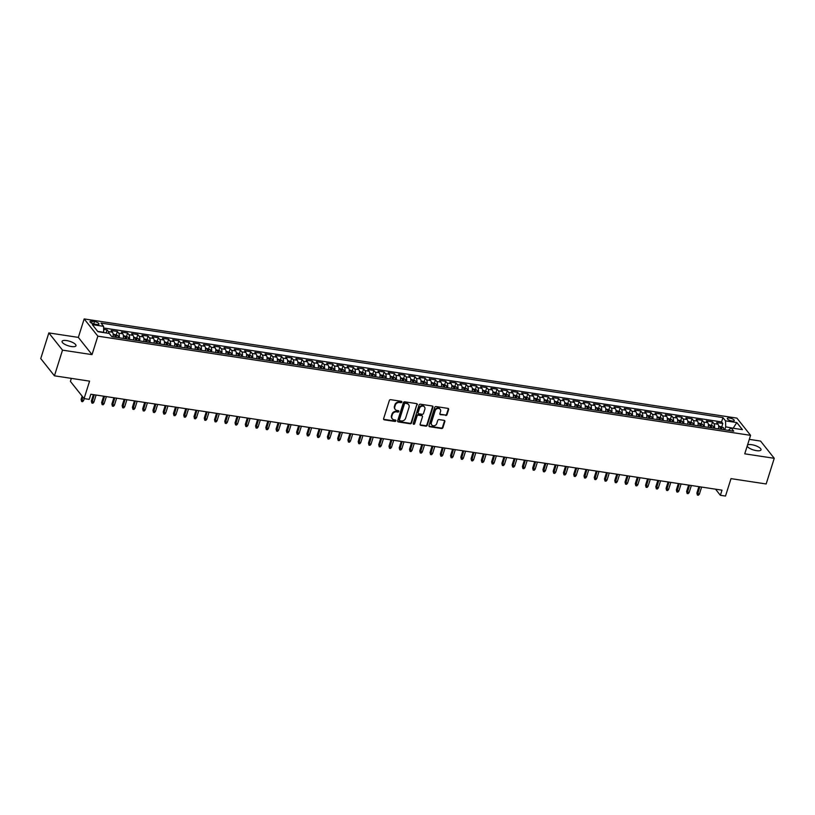 <?xml version="1.0" encoding="UTF-8"?>
<svg xmlns="http://www.w3.org/2000/svg" width="815" height="815" viewBox="0 0 815 815"><rect width="100%" height="100%" fill="white"/><g stroke="black" fill="none" stroke-linecap="round" stroke-linejoin="round"><path stroke-width="1.22" d="M401.846 402.111A0.784 0.662 141.6 0 0 401.357 401.296L390.66 399.676A1.121 0.947 141.6 0 0 389.336 400.532L383.61 418.666A1.121 0.947 141.6 0 0 384.303 419.827L395.01 421.447A0.784 0.662 141.6 0 0 395.448 420.041L394.063 419.827A3.576 3.046 141.6 0 1 392.29 418.829A3.576 3.046 141.6 0 1 391.862 416.119L392.341 414.601A3.576 3.046 141.6 0 1 396.579 411.87L397.964 412.074A0.784 0.662 141.6 0 0 398.403 410.668L397.017 410.454A3.576 3.046 141.6 0 1 395.244 409.456A3.576 3.046 141.6 0 1 394.817 406.746L395.295 405.228A3.576 3.046 141.6 0 1 399.533 402.498L400.919 402.712A0.784 0.662 141.6 0 0 401.846 402.111M395.071 409.212A3.576 3.046 141.6 0 1 394.868 408.987A3.576 3.046 141.6 0 1 394.45 406.278L394.918 404.77A3.576 3.046 141.6 0 1 399.167 402.029L400.542 402.243A0.784 0.662 141.6 0 0 401.5 401.337M383.61 419.246A1.121 0.947 141.6 0 0 383.936 419.358L394.643 420.988A0.784 0.662 141.6 0 0 395.591 420.071M392.117 418.584A3.576 3.046 141.6 0 1 391.913 418.36A3.576 3.046 141.6 0 1 391.495 415.65L391.964 414.142A3.576 3.046 141.6 0 1 396.212 411.402L397.598 411.616A0.784 0.662 141.6 0 0 398.545 410.709M747.172 446.121A7.284 2.364 17.5 0 0 756.432 450.644A7.284 2.364 17.5 0 0 761.016 449.849A7.284 2.364 17.5 0 0 751.705 444.684A7.284 2.364 17.5 0 0 747.538 444.97M66.657 340.578A7.284 2.364 17.5 0 0 62.072 341.373A7.284 2.364 17.5 0 0 71.384 346.538A7.284 2.364 17.5 0 0 75.968 345.754A7.284 2.364 17.5 0 0 66.657 340.578M729.608 418.034A3.637 1.182 17.5 0 0 727.316 418.431A3.637 1.182 17.5 0 0 731.972 421.019A3.637 1.182 17.5 0 0 734.264 420.622A3.637 1.182 17.5 0 0 729.608 418.034M445.683 415.477A1.121 0.947 141.6 0 0 447.017 414.621L448.617 409.538A1.121 0.947 141.6 0 0 447.924 408.376L436.035 406.573A1.121 0.947 141.6 0 0 434.711 407.419L428.996 425.562A1.121 0.947 141.6 0 0 429.688 426.724L441.577 428.527A1.121 0.947 141.6 0 0 442.902 427.671L444.837 421.528A1.121 0.947 141.6 0 0 444.144 420.367L439.061 419.593A1.121 0.947 141.6 0 0 437.737 420.448L436.769 423.494A2.985 2.547 141.6 0 1 431.38 422.679L435.149 410.74A2.985 2.547 141.6 0 1 440.538 411.555L439.906 413.541A1.121 0.947 141.6 0 0 440.599 414.703L445.316 415.008A1.121 0.947 141.6 0 0 446.64 414.163L448.25 409.069A1.121 0.947 141.6 0 0 448.26 408.488M62.521 350.144L92.024 354.627L78.342 337.4L48.839 332.917L62.521 350.144L54.432 375.807L89.579 381.145L84.077 398.596L89.212 399.381L90.822 394.246L721.998 490.161L720.379 495.296L725.503 496.07L731.004 478.629L766.161 483.967L774.25 458.305L760.568 441.078L749.301 439.366M92.024 354.627L97.851 336.157L750.574 435.342L744.747 453.823L774.25 458.305M417.29 404.78A1.121 0.947 141.6 0 0 416.597 403.619L404.709 401.805A1.121 0.947 141.6 0 0 403.384 402.661L397.669 420.795A1.121 0.947 141.6 0 0 398.362 421.956L410.24 423.769A1.121 0.947 141.6 0 0 411.565 422.914L416.913 404.311A1.121 0.947 141.6 0 0 416.923 403.731M420.377 404.189L432.266 405.992A1.121 0.947 141.6 0 1 432.948 407.154L427.233 425.287A1.121 0.947 141.6 0 1 425.909 426.143L420.825 425.369A1.121 0.947 141.6 0 1 420.132 424.207L422.455 416.852A1.121 0.947 141.6 0 0 421.763 415.701L418.39 415.181A1.121 0.947 141.6 0 0 417.066 416.037L414.652 423.698A0.784 0.662 141.6 0 1 413.236 423.484L419.053 405.045A1.121 0.947 141.6 0 1 420.377 404.189M54.432 375.807L40.75 358.58L48.839 332.917M721.825 426.622L722.813 423.464L716.66 422.527L718.005 424.228L713.909 423.606A4.554 1.864 98.6 0 1 714.409 428.252M711.556 425.063L712.555 421.905L706.401 420.968L707.746 422.669L703.64 422.048A4.554 1.864 98.6 0 1 704.15 426.693M701.297 423.505L702.296 420.346L696.132 419.409L697.487 421.111L693.382 420.489A4.554 1.864 98.6 0 1 693.881 425.135M691.028 421.946L692.027 418.788L685.873 417.851L687.218 419.552L683.113 418.93A4.554 1.864 98.6 0 1 683.622 423.576M680.769 420.387L681.768 417.229L675.604 416.292L676.959 417.993L672.854 417.372A4.554 1.864 98.6 0 1 673.353 422.017M670.511 418.829L671.499 415.67L665.346 414.733L666.69 416.434L662.595 415.803A4.554 1.864 98.6 0 1 663.094 420.459M660.242 417.27L661.24 414.112L655.087 413.174L656.432 414.876L652.326 414.244A4.554 1.864 98.6 0 1 652.835 418.9M649.983 415.711L650.981 412.553L644.818 411.616L646.173 413.307L642.067 412.685A4.554 1.864 98.6 0 1 642.566 417.341M639.714 414.142L640.712 410.984L634.559 410.057L635.904 411.748L631.798 411.127A4.554 1.864 98.6 0 1 632.308 415.772M629.455 412.584L630.453 409.425L624.29 408.488L625.645 410.19L621.539 409.568A4.554 1.864 98.6 0 1 622.039 414.214M619.196 411.025L620.184 407.867L614.031 406.93L615.376 408.631L611.281 408.009A4.554 1.864 98.6 0 1 611.78 412.655M608.927 409.466L609.926 406.308L603.772 405.371L605.117 407.072L601.012 406.451A4.554 1.864 98.6 0 1 601.521 411.096M598.668 407.907L599.667 404.749L593.503 403.812L594.858 405.513L590.753 404.892A4.554 1.864 98.6 0 1 591.252 409.538M588.399 406.349L589.398 403.191L583.245 402.253L584.589 403.955L580.484 403.333A4.554 1.864 98.6 0 1 580.993 407.979M578.141 404.79L579.139 401.632L572.976 400.695L574.331 402.396L570.225 401.775A4.554 1.864 98.6 0 1 570.724 406.42M567.882 403.231L568.87 400.073L562.717 399.136L564.062 400.837L559.966 400.216A4.554 1.864 98.6 0 1 560.465 404.861M557.613 401.673L558.611 398.515L552.458 397.577L553.803 399.279L549.697 398.647A4.554 1.864 98.6 0 1 550.207 403.303M547.354 400.114L548.352 396.956L542.189 396.019L543.544 397.72L539.438 397.088A4.554 1.864 98.6 0 1 539.938 401.744M537.085 398.555L538.083 395.397L531.93 394.46L533.275 396.151L529.169 395.53A4.554 1.864 98.6 0 1 529.679 400.185M526.826 396.987L527.825 393.828L521.661 392.901L523.016 394.592L518.911 393.971A4.554 1.864 98.6 0 1 519.41 398.616M516.567 395.428L517.556 392.27L511.402 391.332L512.747 393.034L508.652 392.412A4.554 1.864 98.6 0 1 509.151 397.058M506.298 393.869L507.297 390.711L501.144 389.774L502.488 391.475L498.383 390.854A4.554 1.864 98.6 0 1 498.892 395.499M496.04 392.31L497.038 389.152L490.875 388.215L492.229 389.916L488.124 389.295A4.554 1.864 98.6 0 1 488.623 393.94M485.771 390.752L486.769 387.594L480.616 386.656L481.96 388.358L477.855 387.736A4.554 1.864 98.6 0 1 478.364 392.382M475.512 389.193L476.51 386.035L470.347 385.098L471.702 386.799L467.596 386.178A4.554 1.864 98.6 0 1 468.095 390.823M465.253 387.634L466.241 384.476L460.088 383.539L461.433 385.24L457.337 384.619A4.554 1.864 98.6 0 1 457.836 389.264M454.984 386.076L455.982 382.918L449.829 381.98L451.174 383.682L447.068 383.05A4.554 1.864 98.6 0 1 447.578 387.706M444.725 384.517L445.724 381.359L439.56 380.422L440.915 382.123L436.809 381.491A4.554 1.864 98.6 0 1 437.309 386.147M434.456 382.958L435.454 379.8L429.301 378.863L430.646 380.564L426.54 379.933A4.554 1.864 98.6 0 1 427.05 384.588M424.197 381.4L425.196 378.241L419.032 377.304L420.387 378.995L416.282 378.374A4.554 1.864 98.6 0 1 416.781 383.03M413.939 379.831L414.927 376.673L408.773 375.746L410.118 377.437L406.023 376.815A4.554 1.864 98.6 0 1 406.522 381.461M403.67 378.272L404.668 375.114L398.515 374.177L399.859 375.878L395.754 375.257A4.554 1.864 98.6 0 1 396.263 379.902M393.411 376.713L394.409 373.555L388.246 372.618L389.601 374.319L385.495 373.698A4.554 1.864 98.6 0 1 385.994 378.343M383.152 375.155L384.14 371.997L377.987 371.059L379.332 372.761L375.226 372.139A4.554 1.864 98.6 0 1 375.735 376.785M372.883 373.596L373.881 370.438L367.718 369.501L369.073 371.202L364.967 370.581A4.554 1.864 98.6 0 1 365.466 375.226M362.624 372.037L363.612 368.879L357.459 367.942L358.804 369.643L354.708 369.022A4.554 1.864 98.6 0 1 355.208 373.667M352.355 370.479L353.353 367.321L347.2 366.383L348.545 368.085L344.439 367.463A4.554 1.864 98.6 0 1 344.949 372.109M342.096 368.92L343.095 365.762L336.931 364.825L338.286 366.526L334.181 365.894A4.554 1.864 98.6 0 1 334.68 370.55M331.837 367.361L332.826 364.203L326.672 363.266L328.017 364.967L323.912 364.336A4.554 1.864 98.6 0 1 324.421 368.991M321.568 365.803L322.567 362.644L316.403 361.707L317.758 363.409L313.653 362.777A4.554 1.864 98.6 0 1 314.152 367.433M311.31 364.244L312.298 361.076L306.145 360.149L307.489 361.84L303.394 361.218A4.554 1.864 98.6 0 1 303.893 365.864M301.041 362.675L302.039 359.517L295.886 358.59L297.231 360.281L293.125 359.66A4.554 1.864 98.6 0 1 293.634 364.305M290.782 361.116L291.78 357.958L285.617 357.021L286.972 358.722L282.866 358.101A4.554 1.864 98.6 0 1 283.365 362.746M280.523 359.558L281.511 356.399L275.358 355.462L276.703 357.164L272.597 356.542A4.554 1.864 98.6 0 1 273.106 361.188M270.254 357.999L271.252 354.841L265.089 353.904L266.444 355.605L262.338 354.983A4.554 1.864 98.6 0 1 262.838 359.629M259.995 356.44L260.983 353.282L254.83 352.345L256.175 354.046L252.079 353.425A4.554 1.864 98.6 0 1 252.579 358.07M249.726 354.882L250.725 351.723L244.571 350.786L245.916 352.488L241.811 351.866A4.554 1.864 98.6 0 1 242.32 356.512M239.467 353.323L240.466 350.165L234.302 349.228L235.657 350.929L231.552 350.307A4.554 1.864 98.6 0 1 232.051 354.953M229.209 351.764L230.197 348.606L224.043 347.669L225.388 349.37L221.283 348.738A4.554 1.864 98.6 0 1 221.792 353.394M218.94 350.206L219.938 347.047L213.775 346.11L215.129 347.811L211.024 347.18A4.554 1.864 98.6 0 1 211.523 351.836M208.681 348.647L209.669 345.489L203.516 344.551L204.86 346.253L200.765 345.621A4.554 1.864 98.6 0 1 201.264 350.277M198.412 347.088L199.41 343.92L193.257 342.993L194.602 344.684L190.496 344.062A4.554 1.864 98.6 0 1 191.005 348.708M188.153 345.519L189.151 342.361L182.988 341.434L184.343 343.125L180.237 342.504A4.554 1.864 98.6 0 1 180.736 347.149M177.894 343.961L178.882 340.802L172.729 339.865L174.074 341.566L169.968 340.945A4.554 1.864 98.6 0 1 170.478 345.591M167.625 342.402L168.624 339.244L162.46 338.306L163.815 340.008L159.709 339.386A4.554 1.864 98.6 0 1 160.209 344.032M157.366 340.843L158.355 337.685L152.201 336.748L153.546 338.449L149.451 337.828A4.554 1.864 98.6 0 1 149.95 342.473M147.097 339.285L148.096 336.126L141.942 335.189L143.287 336.89L139.182 336.269A4.554 1.864 98.6 0 1 139.691 340.914M136.839 337.726L137.837 334.568L131.673 333.63L133.028 335.332L128.923 334.71A4.554 1.864 98.6 0 1 129.422 339.356M126.58 336.167L127.568 333.009L121.415 332.072L122.759 333.773L118.654 333.152A4.554 1.864 98.6 0 1 119.163 337.797M116.311 334.608L117.309 331.45L111.146 330.513L112.501 332.214A4.554 1.864 98.6 0 1 113 336.86M94.509 324.095L96.761 324.441A3.525 1.141 17.5 0 0 98.982 324.064A3.525 1.141 17.5 0 0 94.469 321.558L92.217 321.212A3.525 1.141 17.5 0 0 89.996 321.599A3.525 1.141 17.5 0 0 94.509 324.095M97.851 336.157L84.169 318.93L736.892 418.115L750.574 435.342M722.813 423.464L721.581 421.905L722.936 417.596L101.009 323.086L103.597 326.336L103.699 332.581L105.797 332.897M722.936 417.596L725.523 420.856L736.811 422.567L742.434 429.648L731.147 427.926L733.734 431.186L111.808 336.677L109.22 333.416L97.922 331.705L92.309 324.625L103.597 326.336M106.082 332.938L107.04 329.892L108.395 331.583A4.554 1.864 98.6 0 1 109.006 333.386M117.309 331.45L118.654 333.152M127.568 333.009L128.923 334.71M137.837 334.568L139.182 336.269M148.096 336.126L149.451 337.828M158.355 337.685L159.709 339.386M168.624 339.244L169.968 340.945M178.882 340.802L180.237 342.504M189.151 342.361L190.496 344.062M199.41 343.92L200.765 345.621M209.669 345.489L211.024 347.18M219.938 347.047L221.283 348.738M230.197 348.606L231.552 350.307M240.466 350.165L241.811 351.866M250.725 351.723L252.079 353.425M260.983 353.282L262.338 354.983M271.252 354.841L272.597 356.542M281.511 356.399L282.866 358.101M291.78 357.958L293.125 359.66M302.039 359.517L303.394 361.218M312.298 361.076L313.653 362.777M322.567 362.644L323.912 364.336M332.826 364.203L334.181 365.894M343.095 365.762L344.439 367.463M353.353 367.321L354.708 369.022M363.612 368.879L364.967 370.581M373.881 370.438L375.226 372.139M384.14 371.997L385.495 373.698M394.409 373.555L395.754 375.257M404.668 375.114L406.023 376.815M414.927 376.673L416.282 378.374M425.196 378.241L426.54 379.933M435.454 379.8L436.809 381.491M445.724 381.359L447.068 383.05M455.982 382.918L457.337 384.619M466.241 384.476L467.596 386.178M476.51 386.035L477.855 387.736M486.769 387.594L488.124 389.295M497.038 389.152L498.383 390.854M507.297 390.711L508.652 392.412M517.556 392.27L518.911 393.971M527.825 393.828L529.169 395.53M538.083 395.397L539.438 397.088M548.352 396.956L549.697 398.647M558.611 398.515L559.966 400.216M568.87 400.073L570.225 401.775M579.139 401.632L580.484 403.333M589.398 403.191L590.753 404.892M599.667 404.749L601.012 406.451M609.926 406.308L611.281 408.009M620.184 407.867L621.539 409.568M630.453 409.425L631.798 411.127M640.712 410.984L642.067 412.685M650.981 412.553L652.326 414.244M661.24 414.112L662.595 415.803M671.499 415.67L672.854 417.372M681.768 417.229L683.113 418.93M692.027 418.788L693.382 420.489M702.296 420.346L703.64 422.048M712.555 421.905L713.909 423.606M721.581 421.905L103.648 327.997M107.04 329.892L103.688 329.382M732.807 428.181L725.707 426.826L724.759 429.831M103.78 332.306L97.668 331.379M71.343 378.374L70.396 381.369L84.077 398.596M78.342 337.4L84.169 318.93M715.519 489.173L720.379 495.296M733.154 428.232L736.811 422.567M728.315 430.371L731.147 427.926M123.269 338.419A4.554 1.864 -81.4 0 0 122.759 333.773M133.528 339.977A4.554 1.864 -81.4 0 0 133.028 335.332M143.797 341.536A4.554 1.864 -81.4 0 0 143.287 336.89M154.055 343.095A4.554 1.864 -81.4 0 0 153.546 338.449M164.314 344.653A4.554 1.864 -81.4 0 0 163.815 340.008M174.583 346.222A4.554 1.864 -81.4 0 0 174.074 341.566M184.842 347.781A4.554 1.864 -81.4 0 0 184.343 343.125M195.111 349.34A4.554 1.864 -81.4 0 0 194.602 344.684M205.37 350.898A4.554 1.864 -81.4 0 0 204.86 346.253M215.629 352.457A4.554 1.864 -81.4 0 0 215.129 347.811M225.898 354.016A4.554 1.864 -81.4 0 0 225.388 349.37M236.156 355.574A4.554 1.864 -81.4 0 0 235.657 350.929M246.425 357.133A4.554 1.864 -81.4 0 0 245.916 352.488M256.684 358.692A4.554 1.864 -81.4 0 0 256.175 354.046M266.943 360.25A4.554 1.864 -81.4 0 0 266.444 355.605M277.212 361.809A4.554 1.864 -81.4 0 0 276.703 357.164M287.471 363.378A4.554 1.864 -81.4 0 0 286.972 358.722M297.74 364.937A4.554 1.864 -81.4 0 0 297.231 360.281M307.999 366.495A4.554 1.864 -81.4 0 0 307.489 361.84M318.257 368.054A4.554 1.864 -81.4 0 0 317.758 363.409M328.527 369.613A4.554 1.864 -81.4 0 0 328.017 364.967M338.785 371.171A4.554 1.864 -81.4 0 0 338.286 366.526M349.054 372.73A4.554 1.864 -81.4 0 0 348.545 368.085M359.313 374.289A4.554 1.864 -81.4 0 0 358.804 369.643M369.572 375.847A4.554 1.864 -81.4 0 0 369.073 371.202M379.841 377.406A4.554 1.864 -81.4 0 0 379.332 372.761M390.1 378.965A4.554 1.864 -81.4 0 0 389.601 374.319M400.369 380.534A4.554 1.864 -81.4 0 0 399.859 375.878M410.628 382.092A4.554 1.864 -81.4 0 0 410.118 377.437M420.886 383.651A4.554 1.864 -81.4 0 0 420.387 378.995M431.155 385.21A4.554 1.864 -81.4 0 0 430.646 380.564M441.414 386.768A4.554 1.864 -81.4 0 0 440.915 382.123M451.683 388.327A4.554 1.864 -81.4 0 0 451.174 383.682M461.942 389.886A4.554 1.864 -81.4 0 0 461.433 385.24M472.201 391.445A4.554 1.864 -81.4 0 0 471.702 386.799M482.47 393.003A4.554 1.864 -81.4 0 0 481.96 388.358M492.729 394.562A4.554 1.864 -81.4 0 0 492.229 389.916M502.998 396.121A4.554 1.864 -81.4 0 0 502.488 391.475M513.256 397.689A4.554 1.864 -81.4 0 0 512.747 393.034M523.515 399.248A4.554 1.864 -81.4 0 0 523.016 394.592M533.784 400.807A4.554 1.864 -81.4 0 0 533.275 396.151M544.043 402.365A4.554 1.864 -81.4 0 0 543.544 397.72M554.312 403.924A4.554 1.864 -81.4 0 0 553.803 399.279M564.571 405.483A4.554 1.864 -81.4 0 0 564.062 400.837M574.83 407.042A4.554 1.864 -81.4 0 0 574.331 402.396M585.099 408.6A4.554 1.864 -81.4 0 0 584.589 403.955M595.357 410.159A4.554 1.864 -81.4 0 0 594.858 405.513M605.627 411.718A4.554 1.864 -81.4 0 0 605.117 407.072M615.885 413.276A4.554 1.864 -81.4 0 0 615.376 408.631M626.144 414.845A4.554 1.864 -81.4 0 0 625.645 410.19M636.413 416.404A4.554 1.864 -81.4 0 0 635.904 411.748M646.672 417.963A4.554 1.864 -81.4 0 0 646.173 413.307M656.941 419.521A4.554 1.864 -81.4 0 0 656.432 414.876M667.2 421.08A4.554 1.864 -81.4 0 0 666.69 416.434M677.459 422.639A4.554 1.864 -81.4 0 0 676.959 417.993M687.728 424.197A4.554 1.864 -81.4 0 0 687.218 419.552M697.986 425.756A4.554 1.864 -81.4 0 0 697.487 421.111M708.255 427.315A4.554 1.864 -81.4 0 0 707.746 422.669M718.514 428.873A4.554 1.864 -81.4 0 0 718.005 424.228M725.707 426.826L725.523 420.856M397.659 421.375A1.121 0.947 141.6 0 0 397.985 421.487L409.874 423.301A1.121 0.947 141.6 0 0 411.198 422.445L416.913 404.311M405.371 403.384A0.784 0.662 141.6 0 0 404.444 403.985L399.432 419.908A0.784 0.662 141.6 0 0 399.91 420.713L401.367 420.937A3.576 3.046 141.6 0 0 405.615 418.207L409.038 407.327A3.576 3.046 141.6 0 0 408.621 404.607A3.576 3.046 141.6 0 0 406.838 403.608L405.004 402.926A0.784 0.662 141.6 0 0 404.077 403.517L404.444 403.985M399.401 420.214A0.784 0.662 141.6 0 1 399.055 419.44L404.077 403.517M408.417 404.393A3.576 3.046 141.6 0 0 408.244 404.148A3.576 3.046 141.6 0 0 406.461 403.14L406.838 403.608M405.004 402.926L406.461 403.14M420.122 424.788A1.121 0.947 141.6 0 0 420.448 424.91L425.542 425.674A1.121 0.947 141.6 0 0 426.866 424.829L432.582 406.685A1.121 0.947 141.6 0 0 432.592 406.115M422.089 415.813A1.121 0.947 141.6 0 0 421.396 415.232L418.014 414.713A1.121 0.947 141.6 0 0 416.689 415.569L414.652 423.698M413.205 423.79A0.784 0.662 141.6 0 0 414.275 423.23M424.86 409.222A2.985 2.547 141.6 0 0 419.47 408.407L418.146 412.614A1.121 0.947 141.6 0 0 418.829 413.776L422.211 414.285A1.121 0.947 141.6 0 0 423.535 413.429L424.86 409.222M424.299 406.736A2.985 2.547 141.6 0 0 419.093 407.938L419.47 408.407M418.136 413.195A1.121 0.947 141.6 0 1 417.769 412.146L419.093 407.938M439.906 414.122A1.121 0.947 141.6 0 0 440.232 414.244L445.316 415.008M439.978 409.069A2.985 2.547 141.6 0 0 434.782 410.271L435.149 410.74M431.573 424.697A2.985 2.547 141.6 0 1 431.013 422.211L434.782 410.271M428.985 426.143A1.121 0.947 141.6 0 0 429.322 426.255L441.2 428.058A1.121 0.947 141.6 0 0 442.525 427.203L444.47 421.06A1.121 0.947 141.6 0 0 444.47 420.479M83.609 400.562L82.631 401.652L81.612 401.489L81.103 399.442L83.609 400.562L84.23 398.616M81.612 401.489L82.804 396.997M81.103 399.442L82.142 396.151M113.112 336.147A3.016 1.233 98.6 0 1 113.122 336.88M113.112 334.007L117.829 335.546A3.016 1.233 98.6 0 1 118.246 337.654M116.3 337.359A3.016 1.233 -81.4 0 0 116.117 335.719L114.884 335.536A3.016 1.233 98.6 0 1 115.068 337.176M116.117 335.719L115.648 337.196A1.538 0.632 98.6 0 1 115.659 337.267M93.878 402.121L92.9 403.211L91.871 403.058L91.362 401L93.878 402.121L96.109 395.051M91.871 403.058L94.255 394.766M91.362 401L93.368 394.633M123.371 337.705A3.016 1.233 98.6 0 1 123.381 338.439M123.371 335.566L128.087 337.104A3.016 1.233 98.6 0 1 128.515 339.213M126.559 338.918A3.016 1.233 -81.4 0 0 126.376 337.278L125.143 337.094A3.016 1.233 98.6 0 1 125.327 338.734M126.376 337.278L125.918 338.755A1.538 0.632 98.6 0 1 125.918 338.826M104.137 403.68L103.159 404.77L102.13 404.617L101.631 402.569L104.137 403.68L106.368 396.61M102.13 404.617L104.524 396.324M101.631 402.569L103.637 396.192M133.629 339.264A3.016 1.233 98.6 0 1 133.64 339.998M133.64 337.125L138.356 338.663A3.016 1.233 98.6 0 1 138.774 340.772M136.828 340.476A3.016 1.233 -81.4 0 0 136.645 338.836L135.412 338.653A3.016 1.233 98.6 0 1 135.596 340.293M136.645 338.836L136.176 340.313A1.538 0.632 98.6 0 1 136.187 340.385M114.406 405.238L113.417 406.328L112.399 406.176L111.889 404.128L114.406 405.238L116.637 398.168M112.399 406.176L114.783 397.883M111.889 404.128L113.896 397.751M143.898 340.823A3.016 1.233 98.6 0 1 143.909 341.556M143.898 338.683L148.615 340.222A3.016 1.233 98.6 0 1 149.033 342.341M147.087 342.035A3.016 1.233 -81.4 0 0 146.904 340.395L145.671 340.212A3.016 1.233 98.6 0 1 145.854 341.852M146.904 340.395L146.435 341.872A1.538 0.632 98.6 0 1 146.445 341.943M124.664 406.807L123.686 407.887L122.658 407.734L122.148 405.687L124.664 406.807L126.896 399.727M122.658 407.734L125.052 399.442M122.148 405.687L124.165 399.309M154.157 342.382A3.016 1.233 98.6 0 1 154.167 343.115M154.167 340.242L158.884 341.78A3.016 1.233 98.6 0 1 159.302 343.899M157.346 343.604A3.016 1.233 -81.4 0 0 157.173 341.964L155.94 341.77A3.016 1.233 98.6 0 1 156.123 343.41M157.173 341.964L156.704 343.441A1.538 0.632 98.6 0 1 156.704 343.502M134.923 408.366L133.945 409.446L132.927 409.293L132.417 407.245L134.923 408.366L137.154 401.286M132.927 409.293L135.31 401M132.417 407.245L134.424 400.868M164.426 343.94A3.016 1.233 98.6 0 1 164.436 344.674M164.426 341.801L169.143 343.339A3.016 1.233 98.6 0 1 169.561 345.458M167.615 345.163A3.016 1.233 -81.4 0 0 167.432 343.522L166.199 343.329A3.016 1.233 98.6 0 1 166.382 344.969M167.432 343.522L166.963 345A1.538 0.632 98.6 0 1 166.973 345.061M145.192 409.925L144.214 411.005L143.185 410.852L142.676 408.804L145.192 409.925L147.423 402.844M143.185 410.852L145.569 402.569M142.676 408.804L144.683 402.427M174.685 345.499A3.016 1.233 98.6 0 1 174.695 346.232M174.685 343.36L179.402 344.898A3.016 1.233 98.6 0 1 179.83 347.017M177.874 346.721A3.016 1.233 -81.4 0 0 177.69 345.081L176.458 344.888A3.016 1.233 98.6 0 1 176.641 346.528M177.69 345.081L177.232 346.558A1.538 0.632 98.6 0 1 177.232 346.62M155.451 411.483L154.473 412.563L153.444 412.41L152.945 410.363L155.451 411.483L157.682 404.403M153.444 412.41L155.838 404.128M152.945 410.363L154.952 403.985M184.944 347.058A3.016 1.233 98.6 0 1 184.954 347.791M184.954 344.918L189.671 346.457A3.016 1.233 98.6 0 1 190.089 348.576M188.143 348.28A3.016 1.233 -81.4 0 0 187.959 346.64L186.727 346.446A3.016 1.233 98.6 0 1 186.91 348.087M187.959 346.64L187.491 348.117A1.538 0.632 98.6 0 1 187.501 348.178M165.72 413.042L164.732 414.132L163.713 413.969L163.204 411.921L165.72 413.042L167.951 405.962M163.713 413.969L166.097 405.687M163.204 411.921L165.211 405.554M195.213 348.616A3.016 1.233 98.6 0 1 195.223 349.35M195.213 346.487L199.93 348.015A3.016 1.233 98.6 0 1 200.347 350.134M198.402 349.839A3.016 1.233 -81.4 0 0 198.218 348.199L196.986 348.015A3.016 1.233 98.6 0 1 197.169 349.655M198.218 348.199L197.75 349.676A1.538 0.632 98.6 0 1 197.76 349.737M175.979 414.601L175.001 415.691L173.972 415.528L173.463 413.48L175.979 414.601L178.21 407.52M173.972 415.528L176.366 407.245M173.463 413.48L175.48 407.113M205.472 350.185A3.016 1.233 98.6 0 1 205.482 350.919M205.482 348.046L210.199 349.574A3.016 1.233 98.6 0 1 210.616 351.693M208.66 351.397A3.016 1.233 -81.4 0 0 208.487 349.757L207.255 349.574A3.016 1.233 98.6 0 1 207.438 351.214M208.487 349.757L208.019 351.234A1.538 0.632 98.6 0 1 208.019 351.296M186.238 416.159L185.26 417.249L184.241 417.086L183.732 415.039L186.238 416.159L188.469 409.079M184.241 417.086L186.625 408.804M183.732 415.039L185.738 408.672M215.741 351.744A3.016 1.233 98.6 0 1 215.751 352.477M215.741 349.604L220.458 351.143A3.016 1.233 98.6 0 1 220.875 353.252M218.929 352.956A3.016 1.233 -81.4 0 0 218.746 351.316L217.513 351.133A3.016 1.233 98.6 0 1 217.697 352.773M218.746 351.316L218.277 352.793A1.538 0.632 98.6 0 1 218.288 352.854M196.507 417.718L195.529 418.808L194.5 418.645L193.99 416.597L196.507 417.718L198.738 410.648M194.5 418.645L196.884 410.363M193.99 416.597L195.997 410.23M226 353.303A3.016 1.233 98.6 0 1 226.01 354.036M226 351.163L230.676 352.671A3.016 1.233 98.6 0 1 231.144 354.81M229.188 354.515A3.016 1.233 -81.4 0 0 229.005 352.875L227.772 352.691A3.016 1.233 98.6 0 1 227.956 354.331M229.005 352.875L228.546 354.352A1.538 0.632 98.6 0 1 228.546 354.423M206.766 419.277L205.788 420.367L204.759 420.214L204.259 418.156L206.766 419.277L208.997 412.207M204.759 420.214L207.153 411.921M204.259 418.156L206.266 411.789M236.258 354.861A3.016 1.233 98.6 0 1 236.268 355.595M236.268 352.722L240.985 354.26A3.016 1.233 98.6 0 1 241.403 356.369M239.457 356.074A3.016 1.233 -81.4 0 0 239.274 354.433L238.041 354.25A3.016 1.233 98.6 0 1 238.225 355.89M239.274 354.433L238.805 355.911A1.538 0.632 98.6 0 1 238.815 355.982M217.035 420.835L216.046 421.926L215.028 421.773L214.518 419.725L217.035 420.835L219.266 413.765M215.028 421.773L217.411 413.48M214.518 419.725L216.525 413.348M246.527 356.42A3.016 1.233 98.6 0 1 246.538 357.153M246.527 354.281L251.203 355.788A3.016 1.233 98.6 0 1 251.662 357.928M249.716 357.632A3.016 1.233 -81.4 0 0 249.533 355.992L248.3 355.809A3.016 1.233 98.6 0 1 248.483 357.449M249.533 355.992L249.064 357.469A1.538 0.632 98.6 0 1 249.074 357.541M227.293 422.394L226.315 423.484L225.286 423.331L224.777 421.284L227.293 422.394L229.524 415.324M225.286 423.331L227.68 415.039M224.777 421.284L226.794 414.906M256.786 357.979A3.016 1.233 98.6 0 1 256.796 358.712M256.796 355.839L261.513 357.378A3.016 1.233 98.6 0 1 261.931 359.497M259.975 359.191A3.016 1.233 -81.4 0 0 259.802 357.551L258.569 357.367A3.016 1.233 98.6 0 1 258.752 359.007M259.802 357.551L259.333 359.028A1.538 0.632 98.6 0 1 259.333 359.099M237.552 423.963L236.574 425.043L235.555 424.89L235.046 422.842L237.552 423.963L239.783 416.883M235.555 424.89L237.939 416.597M235.046 422.842L237.053 416.465M267.055 359.537A3.016 1.233 98.6 0 1 267.065 360.271M267.055 357.398L271.772 358.936A3.016 1.233 98.6 0 1 272.19 361.055M270.244 360.76A3.016 1.233 -81.4 0 0 270.06 359.12L268.828 358.926A3.016 1.233 98.6 0 1 269.011 360.566M270.06 359.12L269.592 360.597A1.538 0.632 98.6 0 1 269.602 360.658M247.821 425.522L246.843 426.602L245.814 426.449L245.305 424.401L247.821 425.522L250.052 418.441M245.814 426.449L248.198 418.156M245.305 424.401L247.312 418.024M277.314 361.096A3.016 1.233 98.6 0 1 277.324 361.829M277.314 358.957L282.031 360.495A3.016 1.233 98.6 0 1 282.459 362.614M280.503 362.318A3.016 1.233 -81.4 0 0 280.319 360.678L279.087 360.485A3.016 1.233 98.6 0 1 279.27 362.125M280.319 360.678L279.861 362.155A1.538 0.632 98.6 0 1 279.861 362.217M258.08 427.08L257.102 428.16L256.073 428.007L255.574 425.96L258.08 427.08L260.311 420M256.073 428.007L258.467 419.725M255.574 425.96L257.581 419.582M287.573 362.655A3.016 1.233 98.6 0 1 287.583 363.388M287.583 360.515L292.3 362.054A3.016 1.233 98.6 0 1 292.717 364.173M290.772 363.877A3.016 1.233 -81.4 0 0 290.588 362.237L289.356 362.043A3.016 1.233 98.6 0 1 289.539 363.684M290.588 362.237L290.12 363.714A1.538 0.632 98.6 0 1 290.13 363.775M268.349 428.639L267.361 429.719L266.342 429.566L265.833 427.518L268.349 428.639L270.58 421.559M266.342 429.566L268.726 421.284M265.833 427.518L267.84 421.141M297.842 364.213A3.016 1.233 98.6 0 1 297.852 364.947M297.842 362.074L302.559 363.612A3.016 1.233 98.6 0 1 302.976 365.731M301.03 365.436A3.016 1.233 -81.4 0 0 300.847 363.796L299.614 363.602A3.016 1.233 98.6 0 1 299.798 365.242M300.847 363.796L300.378 365.273A1.538 0.632 98.6 0 1 300.389 365.334M278.608 430.198L277.63 431.288L276.601 431.125L276.091 429.077L278.608 430.198L280.839 423.117M276.601 431.125L278.995 422.842M276.091 429.077L278.109 422.71M308.101 365.772A3.016 1.233 98.6 0 1 308.111 366.505M308.111 363.643L312.828 365.171A3.016 1.233 98.6 0 1 313.245 367.29M311.289 366.995A3.016 1.233 -81.4 0 0 311.116 365.354L309.883 365.171A3.016 1.233 98.6 0 1 310.067 366.811M311.116 365.354L310.647 366.832A1.538 0.632 98.6 0 1 310.647 366.893M288.867 431.756L287.889 432.846L286.87 432.684L286.36 430.636L288.867 431.756L291.098 424.676M286.87 432.684L289.254 424.401M286.36 430.636L288.367 424.269M318.37 367.341A3.016 1.233 98.6 0 1 318.38 368.074M318.37 365.202L323.086 366.73A3.016 1.233 98.6 0 1 323.504 368.849M321.558 368.553A3.016 1.233 -81.4 0 0 321.375 366.913L320.142 366.73A3.016 1.233 98.6 0 1 320.326 368.37M321.375 366.913L320.906 368.39A1.538 0.632 98.6 0 1 320.916 368.451M299.136 433.315L298.158 434.405L297.129 434.242L296.619 432.195L299.136 433.315L301.367 426.245M297.129 434.242L299.512 425.96M296.619 432.195L298.626 425.827M328.628 368.9A3.016 1.233 98.6 0 1 328.639 369.633M328.628 366.76L333.345 368.298A3.016 1.233 98.6 0 1 333.773 370.407M331.817 370.112A3.016 1.233 -81.4 0 0 331.634 368.472L330.401 368.288A3.016 1.233 98.6 0 1 330.584 369.929M331.634 368.472L331.175 369.949A1.538 0.632 98.6 0 1 331.175 370.01M309.394 434.874L308.416 435.964L307.387 435.801L306.888 433.753L309.394 434.874L311.625 427.804M307.387 435.801L309.781 427.518M306.888 433.753L308.895 427.386M338.887 370.458A3.016 1.233 98.6 0 1 338.897 371.192M338.897 368.319L343.614 369.857A3.016 1.233 98.6 0 1 344.032 371.966M342.086 371.671A3.016 1.233 -81.4 0 0 341.903 370.03L340.67 369.847A3.016 1.233 98.6 0 1 340.853 371.487M341.903 370.03L341.434 371.508A1.538 0.632 98.6 0 1 341.444 371.579M319.663 436.433L318.675 437.523L317.656 437.37L317.147 435.312L319.663 436.433L321.894 429.362M317.656 437.37L320.04 429.077M317.147 435.312L319.154 428.945M349.156 372.017A3.016 1.233 98.6 0 1 349.166 372.75M349.156 369.878L353.873 371.416A3.016 1.233 98.6 0 1 354.291 373.525M352.345 373.229A3.016 1.233 -81.4 0 0 352.162 371.589L350.929 371.406A3.016 1.233 98.6 0 1 351.112 373.046M352.162 371.589L351.693 373.066A1.538 0.632 98.6 0 1 351.703 373.138M329.922 437.991L328.944 439.081L327.915 438.928L327.406 436.881L329.922 437.991L332.153 430.921M327.915 438.928L330.309 430.636M327.406 436.881L329.423 430.503M359.415 373.576A3.016 1.233 98.6 0 1 359.425 374.309M359.425 371.436L364.142 372.975A3.016 1.233 98.6 0 1 364.56 375.083M362.604 374.788A3.016 1.233 -81.4 0 0 362.43 373.148L361.198 372.964A3.016 1.233 98.6 0 1 361.381 374.605M362.43 373.148L361.962 374.625A1.538 0.632 98.6 0 1 361.962 374.696M340.181 439.55L339.203 440.64L338.184 440.487L337.675 438.439L340.181 439.55L342.412 432.48M338.184 440.487L340.568 432.195M337.675 438.439L339.682 432.062M369.684 375.134A3.016 1.233 98.6 0 1 369.694 375.868M369.684 372.995L374.401 374.533A3.016 1.233 98.6 0 1 374.819 376.652M372.873 376.347A3.016 1.233 -81.4 0 0 372.689 374.706L371.457 374.523A3.016 1.233 98.6 0 1 371.64 376.163M372.689 374.706L372.221 376.184A1.538 0.632 98.6 0 1 372.231 376.255M350.45 441.119L349.472 442.199L348.443 442.046L347.934 439.998L350.45 441.119L352.681 434.038M348.443 442.046L350.827 433.753M347.934 439.998L349.941 433.621M379.943 376.693A3.016 1.233 98.6 0 1 379.953 377.427M379.943 374.554L384.66 376.092A3.016 1.233 98.6 0 1 385.088 378.211M383.132 377.916A3.016 1.233 -81.4 0 0 382.948 376.275L381.715 376.082A3.016 1.233 98.6 0 1 381.899 377.722M382.948 376.275L382.49 377.753A1.538 0.632 98.6 0 1 382.49 377.814M360.709 442.677L359.731 443.757L358.702 443.605L358.203 441.557L360.709 442.677L362.94 435.597M358.702 443.605L361.096 435.312M358.203 441.557L360.21 435.179M390.202 378.252A3.016 1.233 98.6 0 1 390.212 378.985M390.212 376.112L394.929 377.651A3.016 1.233 98.6 0 1 395.346 379.77M393.401 379.474A3.016 1.233 -81.4 0 0 393.217 377.834L391.984 377.64A3.016 1.233 98.6 0 1 392.168 379.281M393.217 377.834L392.748 379.311A1.538 0.632 98.6 0 1 392.759 379.372M370.978 444.236L369.99 445.316L368.971 445.163L368.462 443.115L370.978 444.236L373.209 437.156M368.971 445.163L371.355 436.881M368.462 443.115L370.468 436.738M400.471 379.81A3.016 1.233 98.6 0 1 400.481 380.544M400.471 377.671L405.187 379.209A3.016 1.233 98.6 0 1 405.605 381.328M403.659 381.033A3.016 1.233 -81.4 0 0 403.476 379.393L402.243 379.199A3.016 1.233 98.6 0 1 402.427 380.839M403.476 379.393L403.007 380.87A1.538 0.632 98.6 0 1 403.018 380.931M381.237 445.795L380.259 446.875L379.23 446.722L378.72 444.674L381.237 445.795L383.468 438.714M379.23 446.722L381.624 438.439M378.72 444.674L380.737 438.297M410.729 381.369A3.016 1.233 98.6 0 1 410.74 382.103M410.74 379.23L415.456 380.768A3.016 1.233 98.6 0 1 415.874 382.887M413.918 382.592A3.016 1.233 -81.4 0 0 413.745 380.951L412.512 380.758A3.016 1.233 98.6 0 1 412.696 382.398M413.745 380.951L413.276 382.429A1.538 0.632 98.6 0 1 413.276 382.49M391.495 447.353L390.517 448.444L389.499 448.281L388.989 446.233L391.495 447.353L393.727 440.273M389.499 448.281L391.883 439.998M388.989 446.233L390.996 439.866M420.988 382.928A3.016 1.233 98.6 0 1 421.009 383.661M420.998 380.799L425.715 382.327A3.016 1.233 98.6 0 1 426.133 384.446M424.187 384.15A3.016 1.233 -81.4 0 0 424.004 382.51L422.771 382.327A3.016 1.233 98.6 0 1 422.954 383.967M424.004 382.51L423.535 383.987A1.538 0.632 98.6 0 1 423.545 384.048M401.764 448.912L400.786 450.002L399.757 449.839L399.248 447.792L401.764 448.912L403.995 441.832M399.757 449.839L402.141 441.557M399.248 447.792L401.255 441.424M431.257 384.497A3.016 1.233 98.6 0 1 431.267 385.23M431.257 382.357L435.974 383.885A3.016 1.233 98.6 0 1 436.402 386.004M434.446 385.709A3.016 1.233 -81.4 0 0 434.263 384.069L433.03 383.885A3.016 1.233 98.6 0 1 433.213 385.526M434.263 384.069L433.804 385.546A1.538 0.632 98.6 0 1 433.804 385.607M412.023 450.471L411.045 451.561L410.016 451.398L409.517 449.35L412.023 450.471L414.254 443.401M410.016 451.398L412.41 443.115M409.517 449.35L411.524 442.983M441.516 386.055A3.016 1.233 98.6 0 1 441.526 386.789M441.526 383.916L446.243 385.454A3.016 1.233 98.6 0 1 446.661 387.563M444.715 387.268A3.016 1.233 -81.4 0 0 444.532 385.627L443.299 385.444A3.016 1.233 98.6 0 1 443.482 387.084M444.532 385.627L444.063 387.105A1.538 0.632 98.6 0 1 444.073 387.166M422.292 452.03L421.304 453.12L420.285 452.957L419.776 450.909L422.292 452.03L424.523 444.959M420.285 452.957L422.669 444.674M419.776 450.909L421.783 444.542M451.785 387.614A3.016 1.233 98.6 0 1 451.795 388.348M451.785 385.475L456.502 387.013A3.016 1.233 98.6 0 1 456.92 389.122M454.974 388.826A3.016 1.233 -81.4 0 0 454.79 387.186L453.558 387.003A3.016 1.233 98.6 0 1 453.741 388.643M454.79 387.186L454.322 388.663A1.538 0.632 98.6 0 1 454.332 388.735M432.551 453.588L431.573 454.678L430.544 454.526L430.035 452.468L432.551 453.588L434.782 446.518M430.544 454.526L432.938 446.233M430.035 452.468L432.052 446.1M462.044 389.173A3.016 1.233 98.6 0 1 462.054 389.906M462.054 387.033L466.771 388.572A3.016 1.233 98.6 0 1 467.189 390.68M465.233 390.385A3.016 1.233 -81.4 0 0 465.059 388.745L463.827 388.561A3.016 1.233 98.6 0 1 464.01 390.202M465.059 388.745L464.591 390.222A1.538 0.632 98.6 0 1 464.591 390.293M442.81 455.147L441.832 456.237L440.813 456.084L440.304 454.037L442.81 455.147L445.041 448.077M440.813 456.084L443.197 447.792M440.304 454.037L442.311 447.659M472.303 390.731A3.016 1.233 98.6 0 1 472.323 391.465M472.313 388.592L477.03 390.13A3.016 1.233 98.6 0 1 477.447 392.239M475.502 391.944A3.016 1.233 -81.4 0 0 475.318 390.304L474.086 390.12A3.016 1.233 98.6 0 1 474.269 391.76M475.318 390.304L474.85 391.781A1.538 0.632 98.6 0 1 474.86 391.852M453.079 456.716L452.101 457.796L451.072 457.643L450.563 455.595L453.079 456.716L455.31 449.636M451.072 457.643L453.456 449.35M450.563 455.595L452.57 449.218M482.572 392.29A3.016 1.233 98.6 0 1 482.582 393.024M482.572 390.151L487.288 391.689A3.016 1.233 98.6 0 1 487.716 393.808M485.76 393.502A3.016 1.233 -81.4 0 0 485.577 391.862L484.344 391.679A3.016 1.233 98.6 0 1 484.528 393.319M485.577 391.862L485.119 393.339A1.538 0.632 98.6 0 1 485.119 393.411M463.338 458.274L462.36 459.354L461.331 459.202L460.832 457.154L463.338 458.274L465.569 451.194M461.331 459.202L463.725 450.909M460.832 457.154L462.839 450.777M492.831 393.849A3.016 1.233 98.6 0 1 492.841 394.582M492.841 391.709L497.558 393.248A3.016 1.233 98.6 0 1 497.975 395.367M496.029 395.071A3.016 1.233 -81.4 0 0 495.846 393.431L494.613 393.238A3.016 1.233 98.6 0 1 494.797 394.878M495.846 393.431L495.377 394.908A1.538 0.632 98.6 0 1 495.388 394.969M473.607 459.833L472.619 460.913L471.6 460.76L471.09 458.713L473.607 459.833L475.838 452.753M471.6 460.76L473.984 452.468M471.09 458.713L473.097 452.335M503.099 395.407A3.016 1.233 98.6 0 1 503.11 396.141M503.099 393.268L507.816 394.806A3.016 1.233 98.6 0 1 508.234 396.925M506.288 396.63A3.016 1.233 -81.4 0 0 506.105 394.99L504.872 394.796A3.016 1.233 98.6 0 1 505.055 396.436M506.105 394.99L505.636 396.467A1.538 0.632 98.6 0 1 505.646 396.528M483.865 461.392L482.888 462.472L481.859 462.319L481.349 460.271L483.865 461.392L486.097 454.312M481.859 462.319L484.253 454.037M481.349 460.271L483.366 453.894M513.358 396.966A3.016 1.233 98.6 0 1 513.369 397.7M513.369 394.827L518.085 396.365A3.016 1.233 98.6 0 1 518.503 398.484M516.547 398.189A3.016 1.233 -81.4 0 0 516.374 396.548L515.141 396.355A3.016 1.233 98.6 0 1 515.324 397.995M516.374 396.548L515.905 398.026A1.538 0.632 98.6 0 1 515.905 398.087M494.124 462.951L493.146 464.03L492.128 463.878L491.618 461.83L494.124 462.951L496.355 455.87M492.128 463.878L494.511 455.595M491.618 461.83L493.625 455.453M523.617 398.525A3.016 1.233 98.6 0 1 523.638 399.258M523.627 396.385L528.303 397.903A3.016 1.233 98.6 0 1 528.762 400.043M526.816 399.747A3.016 1.233 -81.4 0 0 526.633 398.107L525.4 397.914A3.016 1.233 98.6 0 1 525.583 399.554M526.633 398.107L526.164 399.584A1.538 0.632 98.6 0 1 526.174 399.645M504.393 464.509L503.415 465.599L502.386 465.436L501.877 463.389L504.393 464.509L506.624 457.429M502.386 465.436L504.77 457.154M501.877 463.389L503.884 457.021M533.886 400.084A3.016 1.233 98.6 0 1 533.896 400.817M533.886 397.954L538.603 399.482A3.016 1.233 98.6 0 1 539.031 401.601M537.075 401.306A3.016 1.233 -81.4 0 0 536.891 399.666L535.659 399.482A3.016 1.233 98.6 0 1 535.842 401.123M536.891 399.666L536.433 401.143A1.538 0.632 98.6 0 1 536.433 401.204M514.652 466.068L513.674 467.158L512.645 466.995L512.146 464.947L514.652 466.068L516.883 458.988M512.645 466.995L515.039 458.713M512.146 464.947L514.153 458.58M544.145 401.652A3.016 1.233 98.6 0 1 544.155 402.386M544.155 399.513L548.831 401.021A3.016 1.233 98.6 0 1 549.29 403.16M547.344 402.865A3.016 1.233 -81.4 0 0 547.16 401.224L545.928 401.041A3.016 1.233 98.6 0 1 546.111 402.681M547.16 401.224L546.692 402.702A1.538 0.632 98.6 0 1 546.702 402.763M524.921 467.627L523.933 468.717L522.914 468.554L522.405 466.506L524.921 467.627L527.152 460.557M522.914 468.554L525.298 460.271M522.405 466.506L524.412 460.139M554.414 403.211A3.016 1.233 98.6 0 1 554.424 403.945M554.414 401.072L559.131 402.61A3.016 1.233 98.6 0 1 559.548 404.719M557.603 404.423A3.016 1.233 -81.4 0 0 557.419 402.783L556.187 402.6A3.016 1.233 98.6 0 1 556.37 404.24M557.419 402.783L556.951 404.26A1.538 0.632 98.6 0 1 556.961 404.322M535.18 469.185L534.202 470.275L533.173 470.112L532.664 468.065L535.18 469.185L537.411 462.115M533.173 470.112L535.567 461.83M532.664 468.065L534.681 461.697M564.673 404.77A3.016 1.233 98.6 0 1 564.683 405.503M564.683 402.63L569.4 404.169A3.016 1.233 98.6 0 1 569.817 406.278M567.861 405.982A3.016 1.233 -81.4 0 0 567.688 404.342L566.456 404.159A3.016 1.233 98.6 0 1 566.639 405.799M567.688 404.342L567.22 405.819A1.538 0.632 98.6 0 1 567.22 405.89M545.439 470.744L544.461 471.834L543.442 471.681L542.933 469.623L545.439 470.744L547.67 463.674M543.442 471.681L545.826 463.389M542.933 469.623L544.94 463.256M574.932 406.328A3.016 1.233 98.6 0 1 574.952 407.062M574.942 404.189L579.659 405.727A3.016 1.233 98.6 0 1 580.076 407.836M578.13 407.541A3.016 1.233 -81.4 0 0 577.947 405.901L576.714 405.717A3.016 1.233 98.6 0 1 576.898 407.357M577.947 405.901L577.478 407.378A1.538 0.632 98.6 0 1 577.489 407.449M555.708 472.303L554.73 473.393L553.701 473.24L553.191 471.192L555.708 472.303L557.939 465.233M553.701 473.24L556.085 464.947M553.191 471.192L555.198 464.815M585.201 407.887A3.016 1.233 98.6 0 1 585.211 408.621M585.201 405.748L589.917 407.286A3.016 1.233 98.6 0 1 590.345 409.395M588.389 409.099A3.016 1.233 -81.4 0 0 588.206 407.459L586.973 407.276A3.016 1.233 98.6 0 1 587.157 408.916M588.206 407.459L587.747 408.936A1.538 0.632 98.6 0 1 587.747 409.008M565.967 473.872L564.989 474.951L563.96 474.799L563.46 472.751L565.967 473.872L568.198 466.791M563.96 474.799L566.354 466.506M563.46 472.751L565.467 466.374M595.459 409.446A3.016 1.233 98.6 0 1 595.47 410.179M595.47 407.306L600.186 408.845A3.016 1.233 98.6 0 1 600.604 410.964M598.658 410.658A3.016 1.233 -81.4 0 0 598.475 409.028L597.242 408.835A3.016 1.233 98.6 0 1 597.426 410.475M598.475 409.028L598.006 410.495A1.538 0.632 98.6 0 1 598.016 410.566M576.236 475.43L575.247 476.51L574.229 476.357L573.719 474.31L576.236 475.43L578.467 468.35M574.229 476.357L576.613 468.065M573.719 474.31L575.726 467.932M605.728 411.005A3.016 1.233 98.6 0 1 605.739 411.738M605.728 408.865L610.445 410.403A3.016 1.233 98.6 0 1 610.863 412.522M608.917 412.227A3.016 1.233 -81.4 0 0 608.734 410.587L607.501 410.393A3.016 1.233 98.6 0 1 607.684 412.033M608.734 410.587L608.265 412.064A1.538 0.632 98.6 0 1 608.275 412.125M586.494 476.989L585.516 478.069L584.487 477.916L583.978 475.868L586.494 476.989L588.725 469.909M584.487 477.916L586.882 469.623M583.978 475.868L585.995 469.491M615.987 412.563A3.016 1.233 98.6 0 1 615.997 413.297M615.997 410.424L620.714 411.962A3.016 1.233 98.6 0 1 621.132 414.081M619.176 413.786A3.016 1.233 -81.4 0 0 619.003 412.146L617.77 411.952A3.016 1.233 98.6 0 1 617.953 413.592M619.003 412.146L618.534 413.623A1.538 0.632 98.6 0 1 618.534 413.684M596.753 478.548L595.775 479.628L594.756 479.475L594.247 477.427L596.753 478.548L598.984 471.467M594.756 479.475L597.14 471.192M594.247 477.427L596.254 471.05M626.246 414.122A3.016 1.233 98.6 0 1 626.266 414.855M626.256 411.983L630.973 413.521A3.016 1.233 98.6 0 1 631.391 415.64M629.445 415.344A3.016 1.233 -81.4 0 0 629.261 413.704L628.029 413.511A3.016 1.233 98.6 0 1 628.212 415.151M629.261 413.704L628.793 415.181A1.538 0.632 98.6 0 1 628.803 415.243M607.022 480.106L606.044 481.186L605.015 481.033L604.506 478.986L607.022 480.106L609.253 473.026M605.015 481.033L607.399 472.751M604.506 478.986L606.513 472.608M636.515 415.681A3.016 1.233 98.6 0 1 636.525 416.414M636.515 413.541L641.232 415.079A3.016 1.233 98.6 0 1 641.66 417.199M639.704 416.903A3.016 1.233 -81.4 0 0 639.52 415.263L638.288 415.069A3.016 1.233 98.6 0 1 638.471 416.71M639.52 415.263L639.062 416.74A1.538 0.632 98.6 0 1 639.062 416.801M617.281 481.665L616.303 482.755L615.274 482.592L614.775 480.544L617.281 481.665L619.512 474.585M615.274 482.592L617.668 474.31M614.775 480.544L616.782 474.177M646.774 417.239A3.016 1.233 98.6 0 1 646.784 417.973M646.784 415.11L651.501 416.638A3.016 1.233 98.6 0 1 651.918 418.757M649.973 418.462A3.016 1.233 -81.4 0 0 649.789 416.822L648.557 416.638A3.016 1.233 98.6 0 1 648.74 418.278M649.789 416.822L649.321 418.299A1.538 0.632 98.6 0 1 649.331 418.36M627.55 483.224L626.562 484.314L625.543 484.151L625.034 482.103L627.55 483.224L629.781 476.143M625.543 484.151L627.927 475.868M625.034 482.103L627.041 475.736M657.043 418.808A3.016 1.233 98.6 0 1 657.053 419.542M657.043 416.669L661.76 418.197A3.016 1.233 98.6 0 1 662.177 420.316M660.232 420.02A3.016 1.233 -81.4 0 0 660.048 418.38L658.815 418.197A3.016 1.233 98.6 0 1 658.999 419.837M660.048 418.38L659.58 419.857A1.538 0.632 98.6 0 1 659.59 419.919M637.809 484.782L636.831 485.872L635.802 485.709L635.293 483.662L637.809 484.782L640.04 477.712M635.802 485.709L638.196 477.427M635.293 483.662L637.31 477.295M667.302 420.367A3.016 1.233 98.6 0 1 667.312 421.1M667.312 418.227L672.029 419.766A3.016 1.233 98.6 0 1 672.446 421.875M670.49 421.579A3.016 1.233 -81.4 0 0 670.317 419.939L669.084 419.756A3.016 1.233 98.6 0 1 669.268 421.396M670.317 419.939L669.849 421.416A1.538 0.632 98.6 0 1 669.849 421.477M648.068 486.341L647.09 487.431L646.071 487.268L645.562 485.22L648.068 486.341L650.299 479.271M646.071 487.268L648.455 478.986M645.562 485.22L647.568 478.853M677.56 421.926A3.016 1.233 98.6 0 1 677.581 422.659M677.571 419.786L682.287 421.324A3.016 1.233 98.6 0 1 682.705 423.433M680.759 423.138A3.016 1.233 -81.4 0 0 680.576 421.498L679.343 421.314A3.016 1.233 98.6 0 1 679.527 422.954M680.576 421.498L680.107 422.975A1.538 0.632 98.6 0 1 680.118 423.046M658.337 487.9L657.359 488.99L656.33 488.837L655.82 486.789L658.337 487.9L660.568 480.83M656.33 488.837L658.714 480.544M655.82 486.789L657.827 480.412M687.829 423.484A3.016 1.233 98.6 0 1 687.84 424.218M687.829 421.345L692.546 422.883A3.016 1.233 98.6 0 1 692.974 424.992M691.018 424.697A3.016 1.233 -81.4 0 0 690.835 423.056L689.602 422.873A3.016 1.233 98.6 0 1 689.785 424.513M690.835 423.056L690.376 424.534A1.538 0.632 98.6 0 1 690.376 424.605M668.595 489.458L667.617 490.548L666.589 490.396L666.089 488.348L668.595 489.458L670.827 482.388M666.589 490.396L668.983 482.103M666.089 488.348L668.096 481.971M698.088 425.043A3.016 1.233 98.6 0 1 698.098 425.776M698.098 422.904L702.815 424.442A3.016 1.233 98.6 0 1 703.233 426.551M701.287 426.255A3.016 1.233 -81.4 0 0 701.104 424.615L699.871 424.432A3.016 1.233 98.6 0 1 700.054 426.072M701.104 424.615L700.635 426.092A1.538 0.632 98.6 0 1 700.645 426.163M678.864 491.027L677.876 492.107L676.857 491.954L676.348 489.907L678.864 491.027L681.096 483.947M676.857 491.954L679.241 483.662M676.348 489.907L678.355 483.529M708.357 426.602A3.016 1.233 98.6 0 1 708.367 427.335M708.357 424.462L713.074 426.001A3.016 1.233 98.6 0 1 713.492 428.12M711.546 427.814A3.016 1.233 -81.4 0 0 711.363 426.184L710.13 425.99A3.016 1.233 98.6 0 1 710.313 427.63M711.363 426.184L710.894 427.651A1.538 0.632 98.6 0 1 710.904 427.722M689.123 492.586L688.145 493.666L687.116 493.513L686.607 491.465L689.123 492.586L691.354 485.506M687.116 493.513L689.51 485.22M686.607 491.465L688.624 485.088M718.616 428.16A3.016 1.233 98.6 0 1 718.626 428.894M718.626 426.021L723.343 427.559A3.016 1.233 98.6 0 1 723.761 429.678M721.805 429.383A3.016 1.233 -81.4 0 0 721.632 427.743L720.399 427.549A3.016 1.233 98.6 0 1 720.582 429.189M721.632 427.743L721.163 429.22A1.538 0.632 98.6 0 1 721.163 429.281M699.382 494.145L698.404 495.225L697.385 495.072L696.876 493.024L699.382 494.145L701.613 487.064M697.385 495.072L699.769 486.779M696.876 493.024L698.883 486.647M112.501 332.214L108.395 331.583M91.596 323.178L92.217 321.212M93.715 323.942L94.469 321.558M117.788 335.515L113.173 334.812M128.047 337.074L123.432 336.371M138.316 338.632L133.691 337.93M148.575 340.191L143.96 339.488M158.833 341.75L154.218 341.047M169.102 343.309L164.487 342.606M179.361 344.867L174.746 344.174M189.63 346.436L185.005 345.733M199.889 347.995L195.274 347.292M210.148 349.554L205.533 348.851M220.417 351.112L215.802 350.409M230.676 352.671L226.061 351.968M240.945 354.23L236.319 353.527M251.203 355.788L246.588 355.085M261.462 357.347L256.847 356.644M271.731 358.906L267.116 358.203M281.99 360.464L277.375 359.761M292.259 362.023L287.634 361.33M302.518 363.592L297.903 362.889M312.777 365.151L308.162 364.448M323.046 366.709L318.431 366.006M333.304 368.268L328.69 367.565M343.573 369.827L338.948 369.124M353.832 371.385L349.217 370.682M364.091 372.944L359.476 372.241M374.36 374.503L369.745 373.8M384.619 376.061L380.004 375.358M394.888 377.62L390.263 376.917M405.147 379.179L400.532 378.486M415.406 380.748L410.791 380.045M425.674 382.306L421.06 381.603M435.933 383.865L431.318 383.162M446.202 385.424L441.577 384.721M456.461 386.982L451.846 386.279M466.72 388.541L462.105 387.838M476.989 390.1L472.374 389.397M487.248 391.658L482.633 390.956M497.517 393.217L492.892 392.514M507.776 394.776L503.161 394.073M518.034 396.335L513.419 395.642M528.303 397.903L523.688 397.2M538.562 399.462L533.947 398.759M548.831 401.021L544.206 400.318M559.09 402.579L554.475 401.877M569.349 404.138L564.734 403.435M579.618 405.697L575.003 404.994M589.877 407.255L585.262 406.553M600.146 408.814L595.52 408.111M610.404 410.373L605.789 409.67M620.663 411.932L616.048 411.229M630.932 413.49L626.307 412.798M641.191 415.059L636.576 414.356M651.46 416.618L646.835 415.915M661.719 418.177L657.104 417.474M671.978 419.735L667.363 419.032M682.247 421.294L677.622 420.591M692.505 422.853L687.891 422.15M702.775 424.411L698.149 423.708M713.033 425.97L708.418 425.267M723.292 427.529L718.677 426.826"/></g></svg>
